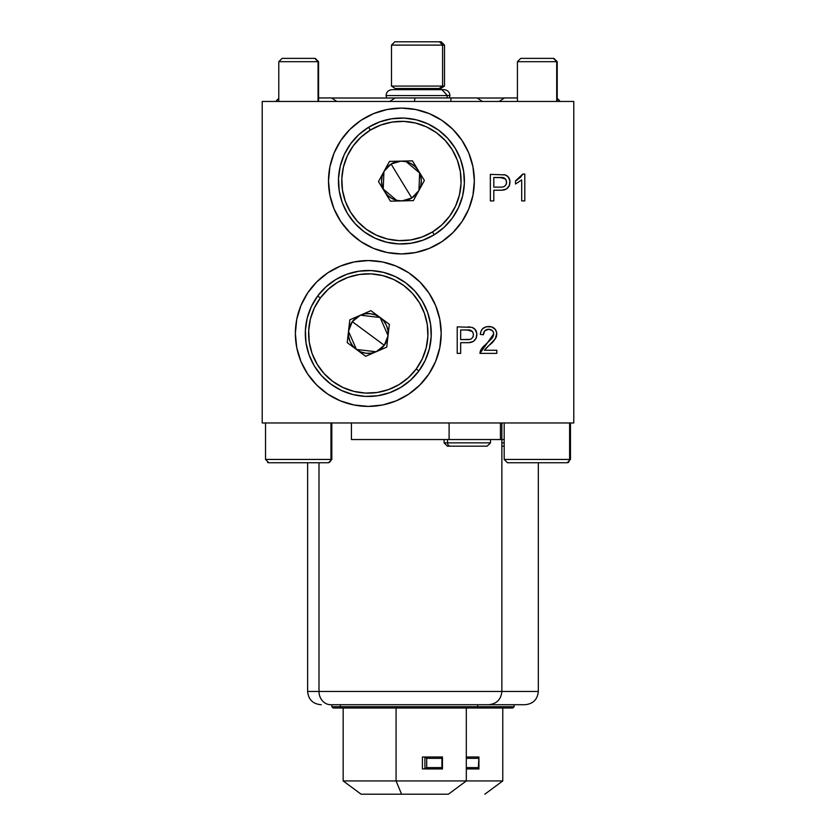 <?xml version="1.0" encoding="UTF-8"?>
<svg xmlns="http://www.w3.org/2000/svg" width="836" height="836" viewBox="0 0 836 836"><rect width="100%" height="100%" fill="white"/><g stroke="black" fill="none" stroke-linecap="round" stroke-linejoin="round"><path stroke-width="1.25" d="M477.659 704.706L477.659 706.692L340.356 706.692L514.119 706.692L512.792 708.019M488.6 704.706L525.06 704.706C533.107 703.922 537.527 699.502 538.321 691.445L501.861 691.445C501.067 699.502 496.647 703.922 488.6 704.706L524.674 704.706M502.77 780.939L502.77 708.019L502.77 780.939L466.31 780.939L466.31 708.019L466.31 780.939L396.076 780.939L396.076 708.019L396.076 780.939L343.168 780.939L343.168 708.019L343.168 780.939L361.1 794.2L343.168 780.939L396.076 780.939L401.562 794.2L361.1 794.2L401.562 794.2L396.076 780.939L466.31 780.939L448.389 794.2L401.562 794.2L448.389 794.2L466.31 780.939L502.77 780.939L484.838 794.2L502.77 780.939M512.468 708.019L333.48 708.019M500.827 439.548L501.851 439.548L501.851 422.974L501.851 439.548L504.181 439.548L502.217 439.548M478.923 756.998L478.923 768.932L466.31 768.932L478.923 768.932L478.923 756.998L478.38 767.605L466.31 767.605L478.38 767.605L478.923 768.932L478.38 767.605L478.923 756.998L466.31 756.998L478.923 756.998M466.31 758.325L478.38 758.325L466.31 758.325M340.356 706.692L341.527 708.019L340.356 706.692L340.356 704.706L340.356 706.692L331.819 706.692L340.356 706.692M490.492 691.445L318.997 691.445A13.261 11.704 90 0 0 330.701 704.706L478.788 704.706M488.214 704.706L330.701 704.706A13.261 11.704 -90 0 1 318.997 691.445L307.627 691.445L318.997 691.445L318.997 462.747L318.997 691.445L501.861 691.445L501.861 422.974M351.413 439.548L449.099 439.548L449.099 422.974L449.099 439.548L501.851 439.548L351.413 439.548L351.413 422.974L351.413 439.548L362.709 439.548M476.008 708.019L333.146 708.019L331.819 706.692L331.819 704.706M307.627 462.747L307.627 691.445C308.411 699.502 312.831 703.922 320.888 704.706L321.275 704.706M500.44 439.548L500.44 422.974L500.44 439.548M422.42 756.998L422.42 768.932L424.907 768.932L424.907 756.998L442.463 756.998L442.463 768.932L422.42 768.932L422.42 756.998L424.907 756.998L422.42 756.998M441.92 758.325L441.92 767.605L426.694 767.605L426.694 758.325L441.92 758.325L442.463 768.932L442.463 756.998L441.92 758.325L442.463 756.998L424.907 756.998L426.694 758.325L441.92 758.325M442.463 768.932L441.92 767.605L426.694 767.605L424.907 768.932L442.463 768.932M424.907 768.932L426.694 767.605L426.694 758.325L424.907 756.998L424.907 768.932M296.759 347.703L300.908 361.382L307.648 373.995A72.92 72.92 0 0 0 368.248 406.4A72.92 72.92 0 0 1 295.359 333.48A72.92 72.92 0 0 1 368.279 260.56A72.92 72.92 0 0 0 307.669 292.945L300.908 305.579L296.759 319.258L295.359 333.48L296.759 347.703A72.92 72.92 0 0 0 307.627 373.964M307.638 292.997A72.92 72.92 0 0 0 296.77 319.216M296.759 319.289A72.92 72.92 0 0 0 295.359 333.439M295.359 333.512A72.92 72.92 0 0 0 296.759 347.671M401.385 108.095A72.92 72.92 0 0 0 360.953 120.353M340.827 221.561A72.92 72.92 0 0 0 349.856 232.554L360.912 241.646L373.525 248.376L387.204 252.524L401.426 253.935A72.92 72.92 0 0 1 328.506 181.015A72.92 72.92 0 0 1 401.426 108.095L387.204 109.495L373.525 113.644L360.912 120.384A72.92 72.92 0 0 0 349.887 129.423L340.795 140.5L334.055 153.103A72.92 72.92 0 0 0 340.774 221.488M349.845 129.476A72.92 72.92 0 0 0 340.827 140.458M340.764 140.542A72.92 72.92 0 0 0 334.066 153.093M334.055 153.103L329.906 166.782L328.506 181.015L329.906 195.237L334.055 208.916L340.795 221.519L349.866 232.575A72.92 72.92 0 0 0 360.88 241.625M360.943 241.667A72.92 72.92 0 0 0 401.405 253.935M262.222 422.974L262.222 101.459L573.778 101.459L573.778 422.974L262.222 422.974L573.778 422.974L573.778 101.459L262.222 101.459L262.222 422.974M460.657 353.367L460.657 342.687L469.038 342.614L473.354 341.443L476.206 338.058L476.781 333.365L474.911 329.175L471.964 327.357L457.219 326.855L457.219 353.367L460.657 353.367L457.219 353.367L460.657 353.367L460.657 342.687L467.23 342.687C473.113 342.927 476.311 340.21 476.844 334.536C476.833 331.014 475.203 328.621 471.964 327.357L457.219 326.855L457.219 353.367L457.219 326.855M493.804 200.901L493.804 190.221L502.185 190.148L506.501 188.978L509.354 185.592L509.929 180.9L508.058 176.709L505.111 174.891L490.356 174.379L490.356 200.901L493.804 200.901L490.356 200.901L493.804 200.901L493.804 190.221L500.377 190.221C506.261 190.462 509.458 187.745 509.991 182.07C509.981 178.538 508.351 176.156 505.111 174.891L490.356 174.379L490.356 200.901L490.356 174.379M298.504 354.652L300.908 361.382L307.648 373.995L316.719 385.041L327.775 394.111L340.377 400.852L354.056 405L368.279 406.4L382.512 405L396.191 400.852L408.794 394.111L419.839 385.041L428.91 373.995L435.65 361.382L439.799 347.703L441.199 333.48L439.799 319.258L435.65 305.579L428.91 292.966L419.839 281.92L408.794 272.849L396.191 266.109L382.512 261.961L368.279 260.56L354.056 261.961L340.377 266.109L327.775 272.849L316.719 281.92L307.648 292.966L300.908 305.579M360.912 120.384L349.866 129.444M401.426 253.935L415.649 252.524L429.328 248.376L441.941 241.646L452.987 232.575L462.057 221.519L468.797 208.916L472.946 195.237L474.346 181.015L472.946 166.782L468.797 153.103L462.057 140.5L452.987 129.444L441.941 120.384L429.328 113.644L415.649 109.495L401.426 108.095A72.92 72.92 0 0 1 474.346 181.015A72.92 72.92 0 0 1 401.426 253.935A72.92 72.92 0 0 0 452.966 232.596M522.082 175.309L522.782 174.034L524.799 174.034L522.782 174.034L520.211 177.546L515.498 180.921L515.498 184.024L521.695 179.886L521.695 200.901L524.799 200.901L524.799 174.034L524.799 200.901L524.799 174.034L522.782 174.034L515.498 180.921L515.498 184.024L521.695 179.886L521.695 200.901L524.799 200.901L521.695 200.901M484.42 350.263L495.278 338.831L496.783 333.167L495.435 329.603L491.798 326.918L486.343 326.761L482.769 328.59L480.982 331.265L480.292 334.431L483.386 334.766L484.755 330.795L488.642 329.259L492.195 330.502L493.512 332.467L493.658 334.651L491.568 338.737L482.205 347.818L479.948 353.367L496.814 353.367L496.814 350.263L484.42 350.263L489.332 345.122C493.407 342.29 495.905 338.559 496.814 333.94C496.302 329.133 493.616 326.657 488.757 326.51C483.657 326.698 480.836 329.342 480.292 334.431L483.386 334.766C483.49 331.338 485.246 329.509 488.642 329.259C491.683 329.384 493.376 330.931 493.721 333.888L479.948 353.367L496.814 353.367L496.814 350.263L484.42 350.263L486.688 347.525M462.057 221.519L452.987 232.575A72.92 72.92 0 0 0 453.018 129.476M452.955 129.413A72.92 72.92 0 0 0 401.468 108.095M329.906 166.782L330.742 163.093M387.204 109.495L401.426 108.095L415.649 109.495M368.321 406.4A72.92 72.92 0 0 0 408.773 394.122M408.814 394.09A72.92 72.92 0 0 0 428.899 374.016M428.931 373.974A72.92 72.92 0 0 0 439.799 347.724M439.809 347.682A72.92 72.92 0 0 0 441.199 333.501M441.199 333.459A72.92 72.92 0 0 0 408.814 272.86L419.839 281.92M408.773 272.839A72.92 72.92 0 0 0 368.31 260.56M368.279 260.56A72.92 72.92 0 0 1 441.199 333.48A72.92 72.92 0 0 1 368.279 406.4M316.719 281.92L327.775 272.849M504.484 174.734L503.868 174.609M505.111 174.891L506.188 175.32M507.18 175.936L507.922 176.563M508.048 176.699L508.779 177.629M509.208 178.371L509.521 179.113M509.532 179.144L509.709 179.75M509.646 184.725L509.375 185.54M509.354 185.592L509.072 186.198M504.683 189.709L504.077 189.866M503.596 189.971L502.227 190.148M505.529 179.04L500.409 177.483C504.108 177.096 506.156 178.674 506.543 182.206C506.188 185.707 504.171 187.337 500.471 187.128L493.804 187.128L493.804 177.483L503.753 177.786L505.864 179.531L506.543 182.206L506.449 181.099M506.334 183.93L506.449 183.377M506.459 183.324L506.167 184.401M500.471 187.128L493.804 187.128L493.804 177.483L500.409 177.483M502.645 177.587L503.753 177.786M504.787 186.125L504.223 186.449M515.498 184.024L515.498 180.921L517.38 179.834M520.253 177.504L521.204 176.469M522.782 174.034L522.458 174.682M468.181 326.866L469.874 326.98M471.964 327.357L472.518 327.555M474.054 328.412L474.775 329.039M474.932 329.206L475.632 330.095M476.844 334.536L476.75 335.967M476.51 337.19L476.227 337.995M476.186 338.099L475.924 338.674M471.525 342.185L470.929 342.332M470.449 342.436L469.09 342.614M469.581 339.395L460.657 339.594L460.657 329.948L469.508 330.053L472.403 331.537L467.261 329.948C470.961 329.572 473.009 331.14 473.395 334.682L473.301 333.564L473.395 334.682C473.04 338.172 471.023 339.813 467.334 339.594L469.456 339.416M472.967 332.477L473.301 333.564M473.186 336.396L473.301 335.853M473.312 335.8L473.019 336.877M467.334 339.594L460.657 339.594L460.657 329.948L467.261 329.948M469.508 330.053L470.605 330.251M471.64 338.601L471.086 338.914M496.814 350.263L496.814 353.367L479.948 353.367L479.979 352.604M480.157 351.695L480.334 351.11M480.606 350.42L481.526 348.758M486.531 343.523L489.938 340.451M491.066 339.291L491.568 338.737M492.038 338.131L492.571 337.368M492.874 336.824L493.167 336.239M493.209 336.135L493.48 335.403M493.658 334.661L493.512 332.456M493.344 332.007L492.195 330.502M491.537 330.021L490.533 329.551M490.063 329.426L487.994 329.29M487.357 329.384L486.542 329.624M486.521 329.624L485.277 330.325M485.204 330.377L483.825 332.237M483.678 332.655L483.511 333.355M483.459 333.668L483.386 334.766L480.292 334.431L480.376 333.616M480.522 332.812L480.721 332.028M481.881 329.583L482.759 328.6M483.386 328.078L484.013 327.66M484.702 327.304L485.559 326.97M490.429 326.615L491.777 326.907M494.452 328.443L495.435 329.603M496.197 330.941L496.469 331.662M496.636 335.664L496.459 336.375M496.417 336.5L496.114 337.284M496.093 337.347L495.267 338.831M495.006 339.217L494.222 340.231M491.871 342.75L490.617 343.951M489.332 345.122L487.66 346.626M487.346 346.909L488.005 346.313M490.293 326.594L489.53 326.531M483.407 334.233L483.448 333.7M484.263 345.571L483.198 346.658M442.589 86.066L391.488 86.066L442.589 86.066L442.589 45.113L439.506 41.8L394.801 41.8L441.199 41.8L439.506 41.8L442.589 45.113L391.488 45.113L442.589 45.113L442.589 86.066L444.512 86.066L442.589 86.066L439.161 88.501L442.589 86.066M394.801 41.8L391.488 45.113L391.488 86.066L395.177 88.501L440.823 88.501L439.276 89.661M440.823 88.501L444.512 86.066L444.512 45.113L442.589 45.113L444.512 45.113L441.199 41.8M395.365 88.501L439.161 88.501M438.879 95.565L449.653 95.565L438.879 95.565M447.365 95.565L446.894 97.948L447.365 95.565L441.93 89.661L447.365 95.565L386.347 95.565L447.365 95.565M559.88 101.459A5.904 5.852 -90 0 0 557.215 98.606A5.904 5.852 90 0 1 559.514 100.759M278.785 98.606A5.904 5.852 90 0 0 276.12 101.459A5.904 5.852 -90 0 1 278.785 98.606M450.74 101.459A5.904 0.721 -90 0 1 451.398 97.948A5.904 0.721 90 0 0 450.792 100.759M395.125 97.948L389.733 101.459L395.125 97.948L415.21 97.948A5.904 0.721 90 0 0 414.551 101.459A5.904 0.721 -90 0 1 415.21 97.948L477.063 97.948L482.456 101.459L477.063 97.948L456.978 97.948M348.528 331.16L352.301 321.651A19.886 19.886 0 0 0 348.518 331.223A19.886 19.886 0 0 1 352.301 321.651L384.267 345.31A19.886 19.886 0 0 1 348.518 331.223L349.782 326.186L352.301 321.651L355.906 317.91L360.358 315.235L365.342 313.813L370.536 313.719L375.573 314.973L380.119 317.492L383.849 321.108L386.525 325.549L387.956 330.544L388.04 335.738L386.786 340.774L384.267 345.31L376.263 351.695M376.116 351.757L356.45 349.458L348.507 331.317M317.67 296.007L320.334 297.982A59.659 59.659 0 0 1 403.778 285.525A59.659 59.659 0 0 1 416.234 368.979L418.899 370.954A62.972 62.972 0 0 0 405.753 282.861A62.972 62.972 0 0 0 317.67 296.007A62.972 62.972 0 0 1 405.753 282.861A62.972 62.972 0 0 1 418.899 370.954A62.972 62.972 0 0 1 330.816 384.09A62.972 62.972 0 0 1 317.67 296.007L311.326 306.603L307.178 318.234L305.38 330.439L305.997 342.77L309.006 354.746L314.294 365.907L321.661 375.813L330.816 384.09L341.401 390.433L353.032 394.582L365.248 396.379L377.579 395.762L389.545 392.753L400.705 387.465L410.612 380.108L418.899 370.954L425.231 360.358L429.38 348.727L431.188 336.511L430.571 324.18L427.562 312.215L422.274 301.054L414.907 291.147L405.753 282.861L395.156 276.528L383.525 272.379L371.32 270.571L358.989 271.188L347.013 274.208L335.863 279.496L325.946 286.852L317.67 296.007A62.972 62.972 0 0 0 330.816 384.09A62.972 62.972 0 0 0 418.899 370.954L416.234 368.979L422.243 358.937L426.172 347.922L427.875 336.354L427.29 324.671L424.437 313.333L419.432 302.757L412.451 293.373L403.778 285.525L393.746 279.527L382.731 275.598L371.153 273.884L359.48 274.469L348.131 277.322L337.566 282.328L328.182 289.308L320.334 297.982L314.326 308.014L310.396 319.028L308.693 330.607L309.278 342.29L312.121 353.628L317.137 364.193L324.107 373.587L332.78 381.435L342.823 387.434L353.837 391.363L365.405 393.077L377.088 392.492L388.426 389.639L399.002 384.623L408.386 377.653L416.234 368.979A59.659 59.659 0 0 1 332.78 381.435A59.659 59.659 0 0 1 320.334 297.982L317.67 296.007M370.891 310.668L389.346 324.326L386.734 347.139L365.677 356.293L347.222 342.635L349.824 319.812L370.891 310.668L389.346 324.326L386.734 347.139L365.677 356.293L347.222 342.635L349.824 319.812L370.891 310.668M388.029 335.8L384.267 345.31L380.662 349.051L376.21 351.716L371.215 353.147L366.022 353.241L360.985 351.977L356.45 349.458L352.719 345.853L350.044 341.401L348.612 336.417L348.518 331.223M352.301 321.651A19.886 19.886 0 0 1 388.04 335.738A19.886 19.886 0 0 1 384.267 345.31L352.301 321.651L360.295 315.266M360.452 315.203L380.119 317.502L388.05 335.644M418.857 190.587L411.793 197.986L407.038 200.086L401.917 200.891L396.755 200.337L391.906 198.466L387.716 195.415L384.455 191.371L382.345 186.627L381.55 181.496L382.094 176.333L383.964 171.495A19.886 19.886 0 0 1 391.07 164.034L411.793 197.986A19.886 19.886 0 0 1 383.964 171.495L387.026 167.294L391.07 164.034L395.815 161.933L400.946 161.129L406.108 161.682L410.946 163.553L415.147 166.604L418.397 170.649L420.508 175.393L421.313 180.524L420.759 185.686L418.888 190.535L415.826 194.725L411.793 197.986L401.97 200.891M401.813 200.891L396.943 200.389M396.567 200.295L383.222 189.02L383.923 171.568M383.996 171.432L391.07 164.034L400.883 161.129M368.613 127.26L370.348 130.082A59.659 59.659 0 0 1 452.349 149.926A59.659 59.659 0 0 1 432.515 231.938L434.239 234.77A62.972 62.972 0 0 0 455.181 148.202A62.972 62.972 0 0 0 368.613 127.26A62.972 62.972 0 0 1 455.181 148.202A62.972 62.972 0 0 1 434.239 234.77A62.972 62.972 0 0 1 347.671 213.817A62.972 62.972 0 0 1 368.613 127.26L358.759 134.69L350.545 143.907L344.286 154.545L340.221 166.197L338.507 178.423L339.207 190.754L342.3 202.699L347.671 213.817L355.112 223.682L364.318 231.896L374.956 238.155L386.619 242.221L398.845 243.934L411.166 243.224L423.12 240.131L434.239 234.77L444.094 227.329L452.307 218.112L458.567 207.474L462.642 195.823L464.346 183.596L463.646 171.265L460.552 159.321L455.181 148.202L447.751 138.348L438.534 130.123L427.896 123.864L416.234 119.799L404.007 118.085L391.687 118.796L379.732 121.889L368.613 127.26A62.972 62.972 0 0 0 347.671 213.817A62.972 62.972 0 0 0 434.239 234.77L432.515 231.938L441.847 224.894L449.632 216.169L455.568 206.084L459.413 195.039L461.044 183.46L460.375 171.777L457.438 160.46L452.349 149.926L445.306 140.594L436.58 132.809L426.496 126.873L415.461 123.017L403.872 121.398L392.199 122.066L380.871 125.003L370.348 130.082L361.006 137.125L353.22 145.861L347.295 155.935L343.439 166.981L341.82 178.559L342.488 190.242L345.414 201.56L350.503 212.093L357.547 221.435L366.272 229.221L376.357 235.146L387.392 239.002L398.981 240.622L410.654 239.953L421.981 237.016L432.515 231.938A59.659 59.659 0 0 1 350.503 212.093A59.659 59.659 0 0 1 370.348 130.082L368.613 127.26M412.42 160.846L424.385 180.451L413.392 200.609L390.433 201.173L378.468 181.569L389.461 161.411L412.42 160.846L424.385 180.451L413.392 200.609L390.433 201.173L378.468 181.569L389.461 161.411L412.42 160.846M401.426 181.015L391.07 164.034A19.886 19.886 0 0 1 418.888 190.535A19.886 19.886 0 0 1 411.793 197.986L401.426 181.015M401.05 161.129L405.909 161.641M406.286 161.724L419.63 173L418.93 190.451M507.63 462.747L566.39 462.747A3.313 3.229 -90 0 0 569.619 459.434L504.327 459.434M504.181 422.974L504.181 459.434L569.619 459.434L569.619 422.974L569.619 459.434L570.465 459.434L567.153 462.747L568.522 462.454M556.703 61.686L553.474 58.374L520.755 58.374L553.474 58.374L556.703 61.686L517.432 61.686L556.703 61.686L556.703 101.459L556.703 61.686M553.892 58.374L557.215 61.686L557.215 101.459M567.142 462.747L508.257 462.747M569.619 459.434A3.313 3.229 90 0 1 566.39 462.747M268.983 462.747L327.743 462.747A3.313 3.229 -90 0 0 330.972 459.434L265.681 459.434M265.534 422.974L265.534 459.434L330.972 459.434L330.972 422.974L330.972 459.434L331.819 459.434L328.506 462.747L269.61 462.747M318.056 61.686L314.827 58.374L282.108 58.374L314.827 58.374L318.056 61.686L278.785 61.686L318.056 61.686L318.056 101.459L318.056 61.686M315.245 58.374L318.568 61.686L318.568 101.459M330.972 459.434A3.313 3.229 90 0 1 327.743 462.747M490.262 442.861L447.553 442.861A3.313 2.821 90 0 0 450.374 446.173L486.98 446.173M444.094 439.548L444.094 442.861L490.502 442.861L487.179 446.173L450.374 446.173A3.313 2.821 -90 0 1 447.553 442.861L447.553 439.548L447.553 442.861L444.324 442.861M444.094 442.861L447.406 446.173L450.374 446.173L447.605 446.173M501.861 442.861L504.181 442.861M501.861 446.173L504.181 446.173M514.119 704.706L514.119 706.692M538.321 462.747L538.321 691.445M477.659 706.692L476.332 708.019M396.724 89.661L395.177 88.501M442.934 89.766L444.02 89.661C447.688 90.1 449.653 92.075 449.914 95.565L449.413 97.948M394.247 98.011L332.373 98.011L386.619 98.011L386.086 95.565C386.347 92.075 388.312 90.1 391.979 89.661L444.02 89.661M560.089 101.459L557.215 98.512M499.113 101.459L504.505 97.948L517.432 97.948M318.568 97.948L331.495 97.948L336.887 101.459M275.911 101.459L278.785 98.512M477.941 98.011L503.627 98.011M267.583 462.496L268.847 462.747L265.534 459.434M570.465 422.974L570.465 459.434L570.465 422.974M504.181 459.434L507.494 462.747M517.432 101.459L517.432 61.686L520.755 58.374M278.785 101.459L278.785 61.686L282.108 58.374M331.819 422.974L331.819 459.434M490.502 442.861L490.502 439.548"/></g></svg>
